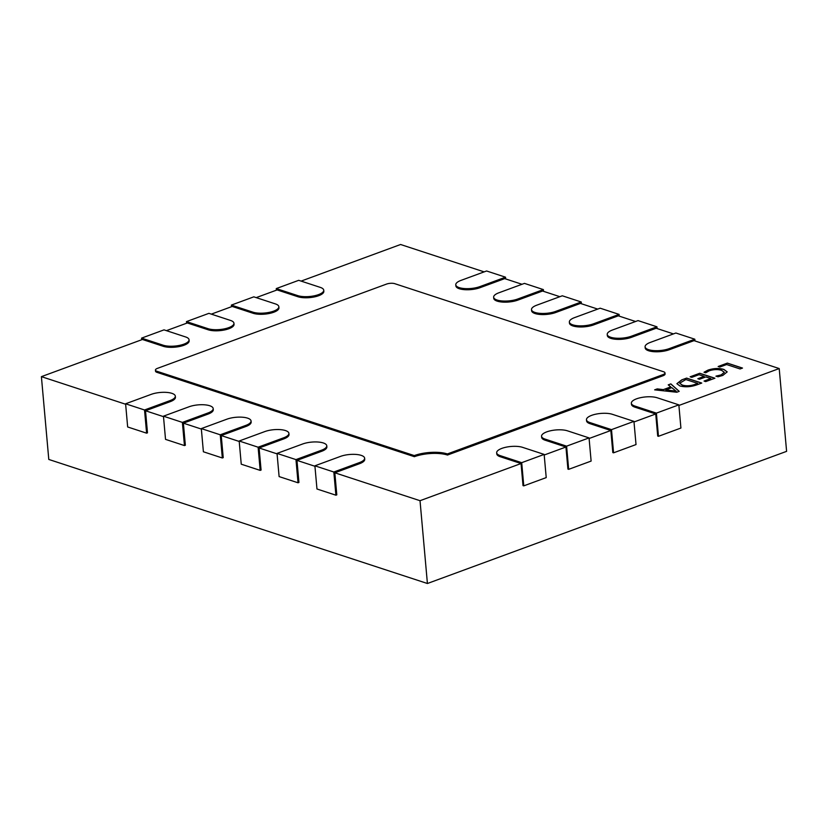 <?xml version="1.0" encoding="UTF-8"?>
<svg xmlns="http://www.w3.org/2000/svg" width="828" height="828" viewBox="0 0 828 828"><rect width="100%" height="100%" fill="white"/><g stroke="black" fill="none" stroke-linecap="round" stroke-linejoin="round"><path stroke-width="1.24" d="M673.454 333.901L656.159 328.24L631.464 337.327A14.738 5.02 174.9 0 1 610.774 338.352A14.738 5.02 174.9 0 1 607.328 335.537L607.224 334.429A14.738 5.02 -5.1 0 0 610.681 337.244A14.738 5.02 -5.1 0 0 631.371 336.22L656.956 326.801L638.026 320.602L612.43 330.02A14.738 5.02 -5.1 0 0 607.224 334.429M125.639 404.24L41.4 376.647L48.79 459.447L427.414 583.502L786.6 451.353L779.21 368.553L694.019 340.639L669.324 349.726A14.738 5.02 174.9 0 1 648.635 350.761A14.738 5.02 174.9 0 1 645.188 347.936L645.084 346.829A14.738 5.02 -5.1 0 0 648.541 349.654A14.738 5.02 -5.1 0 0 669.231 348.629L694.816 339.211L675.886 333.011L650.301 342.419A14.738 5.02 -5.1 0 0 645.084 346.829M635.593 321.502L618.299 315.83L593.604 324.918A14.738 5.02 174.9 0 1 572.914 325.942A14.738 5.02 174.9 0 1 569.457 323.127L569.364 322.02A14.738 5.02 -5.1 0 0 572.81 324.845A14.738 5.02 -5.1 0 0 593.5 323.81L619.096 314.402L600.165 308.192L574.57 317.61A14.738 5.02 -5.1 0 0 569.364 322.02M522.002 284.283L504.707 278.622L480.012 287.699A14.738 5.02 174.9 0 1 459.323 288.734A14.738 5.02 174.9 0 1 455.876 285.908L455.773 284.811A14.738 5.02 -5.1 0 0 459.229 287.626A14.738 5.02 -5.1 0 0 479.919 286.602L505.515 277.183L486.585 270.984L460.989 280.392A14.738 5.02 -5.1 0 0 455.773 284.811M559.863 296.693L542.578 291.021L517.883 300.109A14.738 5.02 174.9 0 1 497.193 301.133A14.738 5.02 174.9 0 1 493.736 298.318L493.643 297.211A14.738 5.02 -5.1 0 0 497.09 300.036A14.738 5.02 -5.1 0 0 517.779 299.001L543.375 289.593L524.445 283.383L498.849 292.801A14.738 5.02 -5.1 0 0 493.643 297.211M597.723 309.092L580.438 303.431L555.743 312.508A14.738 5.02 174.9 0 1 535.054 313.543A14.738 5.02 174.9 0 1 531.597 310.717L531.504 309.62A14.738 5.02 -5.1 0 0 534.95 312.435A14.738 5.02 -5.1 0 0 555.64 311.411L581.235 301.992L562.305 295.793L536.71 305.211A14.738 5.02 -5.1 0 0 531.504 309.62M705.704 372.776L704.048 372.227L708.023 370.095C713.788 368.222 719.077 368.005 723.91 369.443L727.191 371.875L722.813 375.436L717.99 376.792L715.961 376.129L721.136 374.898L724.324 372.321L721.623 370.364C717.948 369.216 713.86 369.35 709.348 370.758L705.704 372.776M681.734 379.886L686.619 378.096L701.761 383.053L696.69 384.916C690.769 386.966 685.18 387.307 679.923 385.951L676.89 383.674L681.734 379.886L686.619 378.096M544.151 454.417L546.221 477.601L523.772 485.86L523.017 485.612L521.04 463.535L500.215 456.714A14.738 5.02 174.9 0 1 496.769 453.889L496.665 452.781A14.738 5.02 -5.1 0 0 500.122 455.607L521.702 462.676L544.151 454.417L522.571 447.348A14.738 5.02 -5.1 0 0 506.094 447.192A14.738 5.02 -5.1 0 0 496.665 452.781M568.67 469.341L566.6 446.157L589.05 437.898L591.12 461.082L568.67 469.341L567.915 469.093L565.938 447.016L544.203 455.017M565.938 447.016L545.114 440.196A14.738 5.02 174.9 0 1 541.667 437.37L541.564 436.273A14.738 5.02 -5.1 0 0 545.021 439.088L566.6 446.157M613.569 452.823L611.499 429.639L633.948 421.38L636.018 444.564L613.569 452.823L612.813 452.574L610.836 430.498L589.101 438.498M610.836 430.498L590.012 423.677A14.738 5.02 174.9 0 1 586.566 420.852L586.462 419.755A14.738 5.02 -5.1 0 0 589.919 422.57L611.499 429.639M658.467 436.304L656.397 413.12L678.846 404.861L680.916 428.045L658.467 436.304L657.711 436.056L655.735 413.979L634 421.98M655.735 413.979L634.91 407.159A14.738 5.02 174.9 0 1 631.464 404.333L631.36 403.236A14.738 5.02 -5.1 0 0 634.817 406.051L656.397 413.12M779.21 368.553L678.898 405.461M301.113 281.106L400.586 244.498L484.142 271.874M276.407 290.193L276.262 288.579L297.842 295.648A14.738 5.02 -5.1 0 0 314.319 295.803A14.738 5.02 -5.1 0 0 323.748 290.204L323.841 291.311A14.738 5.02 174.9 0 1 314.412 296.91A14.738 5.02 174.9 0 1 297.945 296.745L277.121 289.924L256.214 297.614M231.509 306.702L231.364 305.097L252.944 312.166A14.738 5.02 -5.1 0 0 269.421 312.322A14.738 5.02 -5.1 0 0 278.85 306.722L278.943 307.83A14.738 5.02 174.9 0 1 269.514 313.429A14.738 5.02 174.9 0 1 253.047 313.263L232.223 306.443L211.316 314.133M186.611 323.22L186.466 321.606L208.045 328.685A14.738 5.02 -5.1 0 0 224.523 328.84A14.738 5.02 -5.1 0 0 233.951 323.241L234.045 324.348A14.738 5.02 174.9 0 1 224.616 329.937A14.738 5.02 174.9 0 1 208.149 329.782L187.325 322.961L166.418 330.651M141.712 339.739L141.567 338.124L163.147 345.204A14.738 5.02 -5.1 0 0 179.624 345.359A14.738 5.02 -5.1 0 0 189.053 339.759L189.146 340.867A14.738 5.02 174.9 0 1 179.717 346.456A14.738 5.02 174.9 0 1 163.251 346.301L142.426 339.48L41.4 376.647M175.329 396.157L175.422 397.264A14.738 5.02 174.9 0 1 170.216 401.673L145.521 410.76L147.487 432.837L146.597 433.168L144.527 409.984L170.113 400.566A14.738 5.02 -5.1 0 0 175.329 396.157A14.738 5.02 -5.1 0 0 166.635 392.4A14.738 5.02 -5.1 0 0 151.182 394.366L125.597 403.785L144.527 409.984M163.499 416.65L145.521 410.76M213.189 408.566L213.282 409.674A14.738 5.02 174.9 0 1 208.076 414.083L183.381 423.16L185.348 445.247L184.458 445.578L182.388 422.394L207.983 412.975A14.738 5.02 -5.1 0 0 213.189 408.566A14.738 5.02 -5.1 0 0 204.495 404.809A14.738 5.02 -5.1 0 0 189.043 406.776L163.458 416.184L182.388 422.394M201.359 429.059L183.381 423.16M251.05 420.966L251.153 422.073A14.738 5.02 174.9 0 1 245.937 426.482L221.242 435.569L223.218 457.646L222.318 457.977L220.248 434.793L245.844 425.385A14.738 5.02 -5.1 0 0 251.05 420.966A14.738 5.02 -5.1 0 0 242.356 417.209A14.738 5.02 -5.1 0 0 226.913 419.175L201.318 428.594L220.248 434.793M239.22 441.459L221.242 435.569M288.91 433.375L289.013 434.483A14.738 5.02 174.9 0 1 283.797 438.892L259.102 447.979L261.079 470.056L260.178 470.387L258.108 447.203L283.704 437.784A14.738 5.02 -5.1 0 0 288.91 433.375A14.738 5.02 -5.1 0 0 280.226 429.618A14.738 5.02 -5.1 0 0 264.774 431.585L239.178 441.003L258.108 447.203M277.08 453.868L259.102 447.979M326.77 445.785L326.874 446.882A14.738 5.02 174.9 0 1 321.668 451.291L296.973 460.378L298.939 482.465L298.039 482.786L295.969 459.602L321.564 450.194A14.738 5.02 -5.1 0 0 326.77 445.785A14.738 5.02 -5.1 0 0 318.087 442.028A14.738 5.02 -5.1 0 0 302.634 443.994L277.038 453.402L295.969 459.602M314.94 466.267L296.973 460.378M364.641 458.184L364.734 459.292A14.738 5.02 174.9 0 1 359.528 463.701L334.833 472.788L336.799 494.865L335.899 495.196L333.829 472.012L359.424 462.593A14.738 5.02 -5.1 0 0 364.641 458.184A14.738 5.02 -5.1 0 0 355.947 454.427A14.738 5.02 -5.1 0 0 340.494 456.394L314.899 465.812L333.829 472.012M521.04 463.535L420.024 500.702L334.833 472.788M664.977 372.89L665.081 373.997A5.889 2.008 174.9 0 1 662.99 375.757L447.482 455.048A23.577 8.021 -5.1 0 0 414.373 456.694L156.916 372.331A5.889 2.008 174.9 0 1 155.529 371.203L155.436 370.106A5.889 2.008 -5.1 0 0 156.813 371.234L414.279 455.586A23.577 8.021 174.9 0 1 447.379 453.941L662.897 374.66A5.889 2.008 -5.1 0 0 664.977 372.89A5.889 2.008 -5.1 0 0 663.601 371.762L394.78 283.683A5.889 2.008 -5.1 0 0 386.5 284.097L157.517 368.336A5.889 2.008 -5.1 0 0 155.436 370.106M676.797 392.244L654.637 389.853L657.266 388.891L663.331 389.615L670.752 386.883L668.217 384.865L670.846 383.892L679.198 391.354L676.797 392.244M691.784 377.351L690.117 376.802L699.753 373.262L714.906 378.22L705.704 381.604L704.038 381.056L710.828 378.562L705.849 376.926L699.494 379.265L697.828 378.717L704.183 376.388L699.008 374.691L691.784 377.351M719.822 367.032L718.155 366.493L727.357 363.109L742.499 368.067L740.087 368.957L726.611 364.537L719.822 367.032M427.414 583.502L420.024 500.702M233.951 323.241A14.738 5.02 -5.1 0 0 230.494 320.426L208.915 313.346L186.466 321.606M189.053 339.759A14.738 5.02 -5.1 0 0 185.596 336.944L164.016 329.865L141.567 338.124M278.85 306.722A14.738 5.02 -5.1 0 0 275.393 303.907L253.813 296.838L231.364 305.097M323.748 290.204A14.738 5.02 -5.1 0 0 320.291 287.388L298.711 280.319L276.262 288.579M581.391 303.741L581.235 301.992M543.53 291.332L543.375 289.593M505.67 278.933L505.515 277.183M619.251 316.151L619.096 314.402M694.971 340.96L694.816 339.211M657.111 328.55L656.956 326.801M239.178 441.003L241.248 464.187L260.178 470.387M201.318 428.594L203.388 451.777L222.318 457.977M277.038 453.402L279.108 476.586L298.039 482.786M314.899 465.812L316.969 488.996L335.899 495.196M125.597 403.785L127.657 426.969L146.597 433.168M163.458 416.184L165.528 439.368L184.458 445.578M633.948 421.38L612.368 414.31A14.738 5.02 -5.1 0 0 595.891 414.155A14.738 5.02 -5.1 0 0 586.462 419.755M589.05 437.898L567.47 430.829A14.738 5.02 -5.1 0 0 550.993 430.674A14.738 5.02 -5.1 0 0 541.564 436.273M678.846 404.861L657.266 397.792A14.738 5.02 -5.1 0 0 640.789 397.637A14.738 5.02 -5.1 0 0 631.36 403.236M523.772 485.86L521.702 462.676M447.482 455.048L447.379 453.941M414.373 456.694L414.279 455.586M654.876 389.884L657.266 388.891M657.277 389.005L663.331 389.615M663.342 389.729L670.752 386.883M668.32 384.937L670.846 383.892M670.856 384.006L679.126 391.385M665.805 389.864L676.186 391.292L671.808 387.649L665.805 389.864L676.228 391.168M686.629 378.199L701.606 383.116M676.89 383.726L681.744 380M679.684 383.25L682.303 385.165C686.226 386.303 690.469 386.076 695.054 384.482L697.693 383.395L685.874 379.524L679.684 383.198L682.293 385.051C686.215 386.2 690.459 385.972 695.044 384.368L697.693 383.395M690.283 376.854L699.753 373.262M699.764 373.366L714.75 378.282M704.204 381.118L710.828 378.562M697.994 378.779L704.183 376.388M704.059 372.341L708.023 370.095M708.033 370.199C713.798 368.325 719.087 368.108 723.92 369.557L723.91 369.443M723.92 369.557L727.191 371.927M715.972 376.243L721.136 374.898M721.147 375.012L724.324 372.372M718.321 366.545L727.357 363.109M727.367 363.213L742.343 368.129M208.149 329.782L208.045 328.685M163.251 346.301L163.147 345.204M253.047 313.263L252.944 312.166M297.945 296.745L297.842 295.648M555.743 312.508L555.64 311.411M517.883 300.109L517.779 299.001M480.012 287.699L479.919 286.602M593.604 324.918L593.5 323.81M669.324 349.726L669.231 348.629M631.464 337.327L631.371 336.22M283.797 438.892L283.704 437.784M245.937 426.482L245.844 425.385M321.668 451.291L321.564 450.194M359.528 463.701L359.424 462.593M170.216 401.673L170.113 400.566M208.076 414.083L207.983 412.975M590.012 423.677L589.919 422.57M545.114 440.196L545.021 439.088M634.91 407.159L634.817 406.051M500.215 456.714L500.122 455.607M662.99 375.757L662.897 374.66M156.916 372.331L156.813 371.234"/></g></svg>
